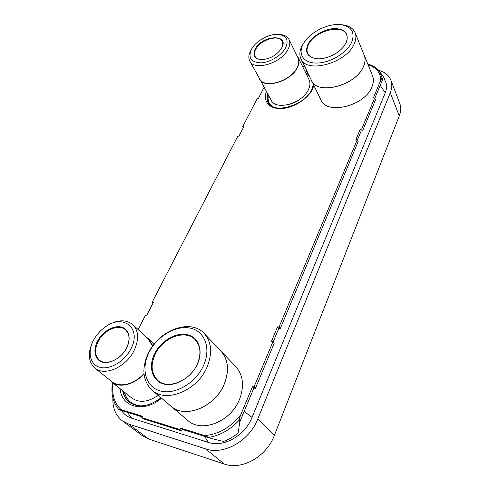 <?xml version="1.0" encoding="UTF-8"?>
<svg xmlns="http://www.w3.org/2000/svg" width="490" height="490" viewBox="0 0 490 490"><rect width="100%" height="100%" fill="white"/><g stroke="black" fill="none" stroke-linecap="round" stroke-linejoin="round"><path stroke-width="0.73" d="M121.753 410.767L121.869 410.945C124.246 414.424 127.486 416.831 131.59 418.16L208.428 442.427C223.624 447.774 245.037 435.555 252.025 417.419L385.25 92.8C387.272 87.624 386.959 83.165 384.319 79.417M378.592 70.297C384.785 71.963 388.876 75.246 390.879 80.14C392.3 83.943 392.098 88.151 390.273 92.757L399.276 115.934L274.369 435.408C266.664 456.515 241.925 470.535 224.224 464.018L148.819 439.058L142.51 435.8L122.304 420.8C115.634 415.514 112.492 407.894 112.884 397.954M122.304 420.8L128.692 424.071L205.635 448.895C223.734 455.424 249.484 440.761 257.746 419.024L390.273 92.757M390.879 80.14L399.742 103.384C401.163 107.2 401.01 111.383 399.276 115.934M374.819 98.263L382.917 78.865L382.231 78.271C382.157 77.769 381.673 78.418 380.773 80.225C380.534 72.514 376.308 67.344 368.082 64.711M118.794 409.658L117.233 407.545L118.794 409.658L142.118 416.916M113.098 383.125C111.591 394.279 114.25 403.105 121.055 409.603L142.443 416.243L141.781 417.615L143.447 418.901L181.563 430.826L182.207 429.399L210.927 438.336L223.409 441.502C228.616 439.53 233.528 436.719 238.152 433.056L239.831 421.749L253.9 388.049L255.394 388.429L274.222 343.184L272.948 341.64L271.472 341.334L277.536 326.848L279 327.136L357.222 139.773L355.863 139.73L360.352 129.011L361.706 129.042L374.685 97.945L373.356 97.951L380.773 80.225M273.157 341.898L278.779 328.423L280.243 328.71L358.092 141.647L357.222 139.773M357.369 140.085L361.204 130.897L362.551 130.928L375.481 99.862L374.685 97.945M367.935 64.355L369.76 64.662M383.59 77.046L385.018 79.398L382.911 78.853M141.781 417.615L179.959 429.528L180.608 428.095L204.685 435.573C218.614 434.361 230.619 427.464 240.688 414.883L252.522 386.604L254.016 386.984L272.948 341.64M264.055 87.398L258.401 98.386L257.305 98.392L242.813 126.494L243.922 126.518L238.942 136.189L237.828 136.159L152.151 302.299L153.315 302.526L146.786 315.205L145.622 314.96L138.094 329.562M304.59 66.273L302.495 66.34M362.551 130.928L361.706 129.042M361.204 130.897L360.352 129.011M280.243 328.71L279 327.136M278.779 328.423L277.536 326.848M255.394 388.429L254.016 386.984M253.9 388.049L252.522 386.604M239.843 421.737L239.371 419.991C239.004 419.991 239.445 418.288 240.688 414.883M204.685 435.573L210.927 438.336M182.207 429.399L180.608 428.095M181.563 430.826L179.959 429.528M121.055 409.603L118.458 409.101M152.99 303.151L152.151 302.299M243.42 127.48L242.813 126.494M311.377 80.366C316.987 95.728 356.199 85.744 363.58 66.346C365.332 62.248 365.565 58.555 364.278 55.272L372.535 75.754C373.827 79.055 373.637 82.737 371.965 86.797C364.928 106.024 326.591 115.334 320.895 99.911L310.93 79.294M364.278 55.272L363.776 54.206M355.097 32.683L364.217 55.297C365.503 58.573 365.271 62.255 363.525 66.352C356.157 85.707 317.03 95.666 311.432 80.336L300.934 58.769C306.415 74.008 346.504 63.284 354.258 43.757C356.095 39.623 356.371 35.935 355.097 32.683C353.155 28.279 349.027 25.67 342.712 24.849L341.781 24.757M303.604 43.292L301.84 46.287C299.549 50.948 299.249 55.107 300.934 58.769M351.667 42.25C355.232 32.432 351.673 26.57 340.991 24.678C328.594 22.975 310.587 31.801 304.045 42.618L302.881 44.67C297.724 54.733 304.168 63.535 317.391 63.051C330.542 62.732 346.987 52.779 351.667 42.25M307.928 44.419C304.596 52.687 307.738 57.477 317.361 58.788C326.316 59.431 338.755 53.502 344.201 45.919L346.246 42.52C349.168 33.394 345.064 28.745 333.929 28.567C323.798 29.155 311.812 36.474 307.928 44.419M343.839 46.391L345.995 42.863C347.355 39.843 347.557 37.154 346.608 34.79C342.688 23.361 314.372 31.029 308.437 44.713C306.844 48.002 306.624 50.929 307.787 53.508C309.392 56.675 312.694 58.433 317.698 58.794L317.937 58.806M170.875 406.192C184.724 419.232 214.975 407.184 224.114 384.466C229.479 370.777 228.426 359.635 220.959 351.048L235.855 366.765C243.279 375.285 244.467 386.23 239.42 399.595C230.821 421.774 201.494 433.295 187.737 420.389L169.485 404.912M220.959 351.048L219.63 349.762M204.22 333.512L220.898 351.103C228.352 359.672 229.406 370.789 224.053 384.448C214.926 407.123 184.742 419.14 170.924 406.124L152.029 390.205C165.92 403.35 197.127 390.726 206.878 367.469C212.599 353.462 211.717 342.143 204.22 333.512C190.788 318.329 159.311 329.764 148.39 353.051C141.383 368.376 142.596 380.761 152.029 390.205M203.466 365.718C211.484 348.329 204.74 331.013 190.273 328.147C175.904 325.035 157.1 336.122 149.04 352.347C140.783 368.511 145.438 386.843 160.169 390.928C174.771 395.271 195.663 383.162 203.466 365.718M154.607 353.719C148.139 366.514 151.967 380.834 163.519 383.933C174.973 387.229 191.198 377.815 197.354 364.217C203.681 350.662 198.56 336.973 187.168 334.621C175.855 332.079 160.922 340.875 154.607 353.719M155.275 354.056C150.381 364.903 151.202 373.668 157.737 380.344C167.629 389.96 190.034 381.036 197.17 364.358C201.408 354.178 200.753 345.965 195.204 339.705C185.551 329.053 163.011 337.365 155.275 354.056M302.783 96.885C298.68 100.726 293.927 103.292 288.518 104.572M259.345 78.915C263.932 89.48 291.311 81.438 297.522 67.32C299.298 63.62 299.537 60.399 298.239 57.636L309.08 79.784C310.391 82.571 310.201 85.787 308.516 89.45C302.624 103.427 275.888 110.948 271.215 100.303L258.573 76.912M298.239 57.636L297.032 55.854M288.996 39.463L297.969 57.771C299.249 60.491 299.016 63.682 297.265 67.326C291.134 81.254 264.122 89.192 259.602 78.761L249.796 61.079C254.243 71.43 281.768 63.045 288.163 49.018C289.988 45.343 290.264 42.158 288.996 39.463C287.501 36.609 284.629 34.968 280.378 34.533L279.766 34.484M250.825 50.501L250.531 51.046C248.565 54.898 248.32 58.243 249.796 61.079M285.695 47.604C288.855 40.064 286.503 35.666 278.639 34.404C269.476 33.357 255.823 40.854 251.505 49.239L251.37 49.496C247.946 57.881 251.119 62.334 260.882 62.849C270.039 62.53 281.83 55.303 285.695 47.604M255.18 49.061C252.43 55.211 254.414 58.739 261.139 59.633C269.623 59.247 276.391 55.517 281.456 48.449L281.817 47.787C289.664 33.424 261.942 35.164 255.18 49.061M281.236 48.816L281.628 48.106C282.92 45.533 283.116 43.304 282.209 41.417C279.135 34.012 260.3 39.776 255.67 49.343C254.243 52.056 254.041 54.408 255.057 56.393C256.184 58.365 258.328 59.449 261.482 59.645L261.556 59.645M158.141 395.357C148.035 402.266 139.246 403.148 131.767 398.002L111.561 381.906L109.227 379.548M144.005 373.98C134.321 384.846 119.211 388.405 111.561 381.906M152.825 345.818L148.66 338.902L146.044 336.973M143.968 373.601C134.425 384.448 119.382 388.055 111.787 381.594L94.864 368.088C104.45 376.663 126.144 367.151 134.04 350.656C139.142 339.552 138.75 330.891 132.857 324.674C125.942 319.186 117.294 319.572 106.918 325.832L105.326 326.928M152.562 346.173L148.397 339.166L132.857 324.674M93.339 340.575L92.616 341.971C87.581 353.168 88.329 361.877 94.864 368.088M130.836 349.021C141.898 328.716 123.952 313.729 106.146 326.371C100.94 329.825 96.8 334.321 93.725 339.864L93.063 341.138C87.238 352.8 90.344 365.136 100.352 367.42C110.275 369.87 124.693 361.191 130.836 349.021M97.688 340.844C92.635 350.044 94.723 360.119 102.52 362.159C110.238 364.333 121.71 357.596 126.598 347.98C131.602 338.388 128.852 328.637 121.11 326.989C113.435 325.195 102.624 331.608 97.688 340.844M98.319 341.163C94.362 349.211 94.693 355.507 99.311 360.046C105.913 366.067 120.944 359.544 126.487 348.121C130.107 340.366 129.832 334.315 125.661 329.972C119.156 323.529 104.137 329.758 98.319 341.163M385.25 92.8L380.209 85.346M252.025 417.419L244.161 411.398M131.59 418.16L127.431 412.347M208.428 442.427L204.618 436.376M128.692 424.071L148.819 439.058M205.635 448.895L224.224 464.018M257.746 419.024L274.369 435.408M382.231 78.271L379.536 71.485L383.676 77.163M161.535 398.211C144.183 413.303 121.263 407.288 120.179 388.772M304.682 70.805L307.175 71.589M313.882 85.505L312.651 88.849C307.996 98.906 293.375 108.112 281.37 108.566C269.316 109.148 262.732 101.21 266.401 91.63M209.206 437.313C220.543 435.31 230.594 429.534 239.371 419.991M161.057 397.813C148.782 406.786 138.192 408.237 129.287 402.186C125.789 399.368 123.572 395.553 122.641 390.732M129.495 402.345C126.114 399.54 123.97 395.779 123.051 391.063M141.077 405.898C132.233 405.101 126.665 400.508 124.362 392.104M306.519 74.553L309.355 76.06M272.287 106.367C268.698 103.702 267.405 99.997 268.41 95.244M305.956 73.414L308.639 74.59M268.385 102.771C267.099 100.254 266.903 97.381 267.797 94.147M313.404 84.525L311.934 89.204C305.172 105.767 272.936 114.446 268.263 102.563C266.866 99.997 266.634 97.044 267.558 93.706M305.736 72.961L308.418 74.137M270.437 105.142L269.831 103.954M121.587 410.528L121.869 410.945M369.723 64.649C373.944 66.064 377.214 68.343 379.536 71.485M112.516 382.684C110.936 392.343 112.504 400.624 117.233 407.545M304.045 42.618L303.083 44.082M340.991 24.678L342.712 24.849M317.698 58.794L317.361 58.788M278.639 34.404L280.378 34.533M261.482 59.645L261.139 59.633M251.37 49.496L250.531 51.046M148.66 338.902L154.179 344.06M106.146 326.371L106.918 325.832M93.063 341.138L92.616 341.971"/></g></svg>
